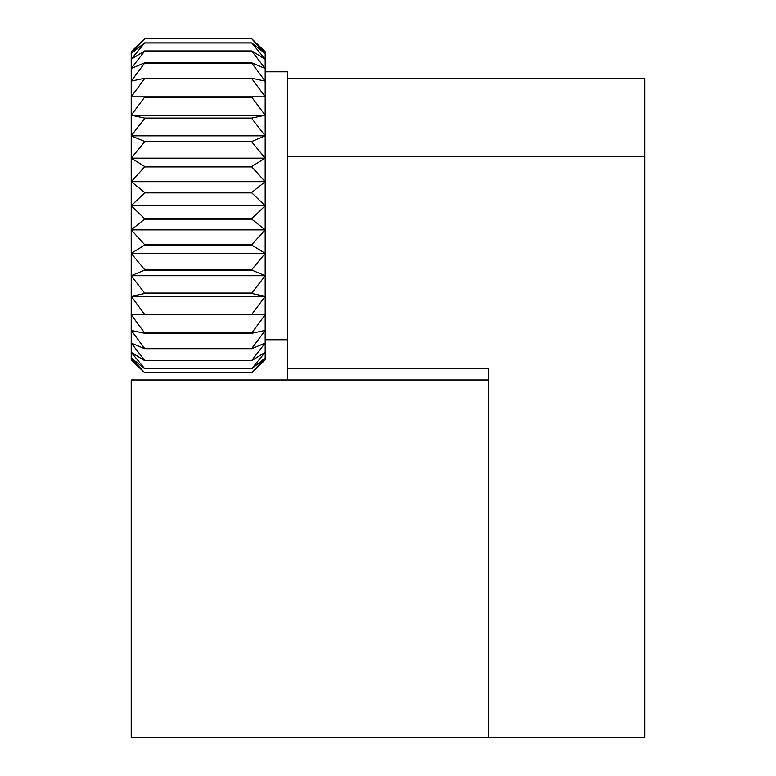 <?xml version="1.0" encoding="UTF-8"?>
<svg xmlns="http://www.w3.org/2000/svg" width="776" height="776" viewBox="0 0 776 776"><rect width="100%" height="100%" fill="white"/><g stroke="black" fill="none" stroke-linecap="round" stroke-linejoin="round"><path stroke-width="1.16" d="M144.617 38.8L131.212 51.701L131.212 53.593L144.617 38.839L251.793 38.839L265.188 53.593L251.793 42.874L144.617 42.874L131.212 53.593L131.212 59.238L144.617 42.99L251.793 42.99L265.188 59.238L251.793 50.954L144.617 50.954L131.212 59.238L131.212 68.492L144.617 51.138L251.793 51.138L265.188 68.492L251.793 62.856L144.617 62.856L131.212 68.492L131.212 81.121L144.617 63.108L251.793 63.108L265.188 81.121L251.793 78.269L144.617 78.269L131.212 81.121L131.212 96.825L144.617 78.58L251.793 78.58L265.188 96.825L131.212 96.825L131.212 115.207L144.617 97.194L251.793 97.194L265.188 115.207L251.793 118.068L144.617 118.068L131.212 115.207L265.188 115.207L265.188 51.701L251.793 38.8L144.617 38.839M131.212 115.207L131.212 135.819L144.617 118.476L251.793 118.476L265.188 135.819L251.793 141.465L144.617 141.465L131.212 135.819L265.188 135.819L265.188 115.207M131.212 135.819L131.212 158.159L144.617 141.901L251.793 141.901L265.188 158.159L251.793 166.442L144.617 166.442L131.212 158.159L265.188 158.159L265.188 135.819M131.212 158.159L131.212 181.671L144.617 166.908L251.793 166.908L265.188 181.671L251.793 192.39L144.617 192.39L131.212 181.671L265.188 181.671L265.188 158.159M131.212 181.671L131.212 205.766L144.617 192.875L251.793 192.875L265.188 205.766L251.793 218.667L144.617 218.667L131.212 205.766L265.188 205.766L265.188 181.671M131.212 205.766L131.212 229.871L144.617 219.152L251.793 219.152L265.188 229.871L251.793 244.634L144.617 244.634L131.212 229.871L265.188 229.871L265.188 205.766M131.212 229.871L131.212 253.383L144.617 245.1L251.793 245.1L265.188 253.383L251.793 269.631L144.617 269.631L131.212 253.383L265.188 253.383L265.188 229.871M131.212 253.383L131.212 275.713L144.617 270.077L251.793 270.077L265.188 275.713L251.793 293.066L144.617 293.066L131.212 275.713L265.188 275.713L265.188 253.383M131.212 275.713L131.212 296.325L144.617 293.474L251.793 293.474L265.188 296.325L251.793 314.348L144.617 314.348L131.212 296.325L265.188 296.325L265.188 275.713M131.212 296.325L131.212 314.716L265.188 314.716L251.793 332.952L144.617 332.952L131.212 314.716L131.212 330.411L144.617 333.273L251.793 333.273L265.188 330.411L251.793 348.434L144.617 348.434L131.212 330.411L131.212 343.05L144.617 348.686L251.793 348.686L265.188 343.05L251.793 360.394L144.617 360.394L131.212 343.05L131.212 352.304L144.617 360.578L251.793 360.578L265.188 352.304L251.793 368.551L144.617 368.551L131.212 352.304L131.212 357.94L144.617 368.668L251.793 368.668L265.188 357.94L251.793 372.703L144.617 372.703L131.212 357.94L131.212 359.841L144.617 372.742L251.793 372.742L265.188 359.841L265.188 296.325M144.617 219.152L144.617 218.667M144.617 192.875L144.617 192.39M251.793 218.667L251.793 219.152M251.793 192.39L251.793 192.875M251.793 372.742L144.617 372.742M265.188 71.799L287.518 71.799L287.518 379.939M287.518 156.645L644.788 156.645L644.788 737.2L488.482 737.2L488.482 368.775L287.518 368.775M287.518 78.492L644.788 78.492L644.788 156.645M488.482 379.939L131.212 379.939L131.212 737.2L488.482 737.2M287.518 339.743L265.188 339.743"/></g></svg>
